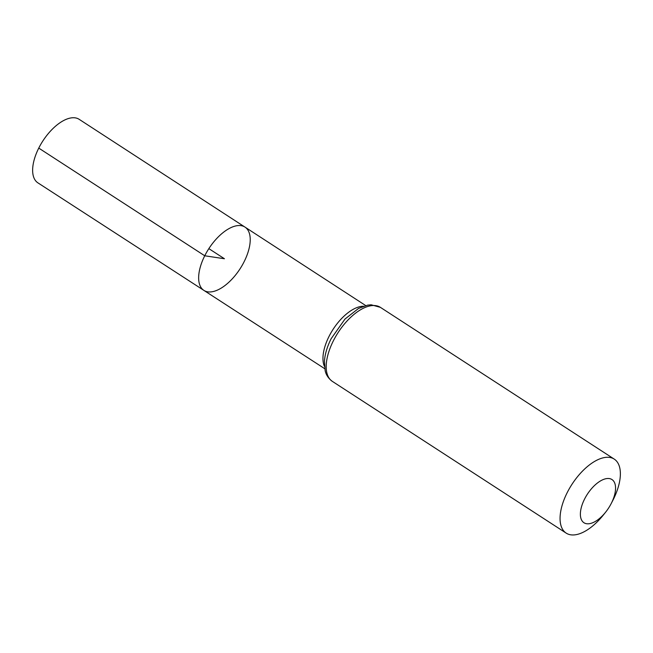 <?xml version="1.0" encoding="UTF-8"?>
<svg xmlns="http://www.w3.org/2000/svg" width="653" height="653" viewBox="0 0 653 653"><rect width="100%" height="100%" fill="white"/><g stroke="black" fill="none" stroke-linecap="round" stroke-linejoin="round"><path stroke-width="0.98" d="M204.74 255.78A37.735 18.578 -57 0 1 244.981 227.097A37.735 18.578 -57 0 1 240.018 268.865A37.735 18.578 -57 0 1 203.899 290.397A37.735 18.578 -57 0 1 204.74 255.78A37.735 18.578 -57 0 1 244.981 227.097L79.144 119.311A37.874 18.651 -57 0 0 38.756 148.1A37.874 18.651 -57 0 0 37.907 182.856L203.899 290.397A37.735 18.578 -57 0 1 204.74 255.78M584.533 499.129A25.736 12.676 -57 0 1 609.453 478.592A25.736 12.676 -57 0 1 611.175 503.61A25.736 12.676 -57 0 1 605.592 512.213A25.736 12.676 -57 0 1 584.06 522.808A25.736 12.676 -57 0 1 584.533 499.129M605.592 512.213L603.29 515.086A44.126 21.729 -57 0 1 566.2 533.134A44.126 21.729 -57 0 1 567.188 492.648A44.126 21.729 -57 0 1 614.236 459.108A44.126 21.729 -57 0 1 612.865 500.337L611.175 503.61M208.846 248.63L224.436 258.743L204.74 255.78L38.756 148.1M324.451 366.406A37.621 18.529 -57 0 1 329.03 336.409A37.621 18.529 -57 0 1 363.492 306.233M333.324 340.89A44.126 21.729 -57 0 1 380.373 307.343L371.149 304.796L367.647 305.131L358.562 308.428L345.004 319.031L331.144 338.703C327.251 346.474 325.014 353.91 324.443 361.003L325.137 370.643C325.406 371.614 326.214 376.789 332.336 381.368A44.126 21.729 -57 0 1 333.324 340.89M365.696 305.563L244.981 227.097M324.729 368.692L203.899 290.397M614.236 459.108L380.373 307.343M566.2 533.134L332.336 381.368"/></g></svg>
